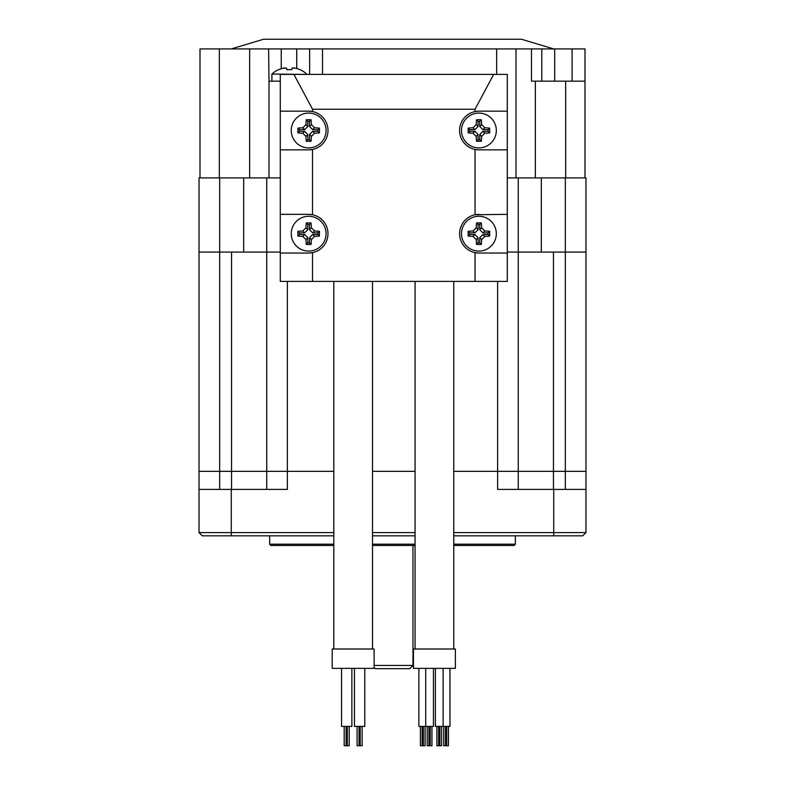 <?xml version="1.0" encoding="UTF-8"?>
<svg xmlns="http://www.w3.org/2000/svg" width="785" height="785" viewBox="0 0 785 785"><rect width="100%" height="100%" fill="white"/><g stroke="black" fill="none" stroke-linecap="round" stroke-linejoin="round"><path stroke-width="1.18" d="M553.454 489.398L553.454 471.343L497.621 471.343L497.621 489.398L585.973 489.398L585.973 471.343L553.454 471.343L553.454 252.073L585.973 252.073L585.973 471.343L565.337 471.343L565.337 252.073L585.973 252.073L585.973 177.91L507.296 177.91M565.337 489.398L565.337 471.343L518.257 471.343L518.257 252.073L507.296 252.073L565.337 252.073L565.337 177.91M266.743 489.398L266.743 471.343L199.027 471.343L199.027 252.073L231.546 252.073L231.546 471.343L333.811 471.343L266.743 471.343L266.743 252.073L280.284 252.073L266.743 252.073L266.743 177.91L280.284 177.91M518.257 489.398L518.257 471.343L453.769 471.343L497.621 471.343L497.621 281.413M415.069 471.343L372.512 471.343L415.069 471.343M287.379 281.413L287.379 489.398L231.271 489.398L231.271 532.603L199.027 532.603L199.027 489.398L231.271 489.398M585.973 489.398L585.973 532.603L453.769 532.603M199.027 489.398L199.027 471.343L231.546 471.343L231.546 489.398M415.069 532.603L372.512 532.603M333.811 532.603L231.271 532.603L231.271 535.831L202.255 535.831L199.027 532.603M453.769 535.831L582.745 535.831L585.973 532.603M415.069 535.831L372.512 535.831M333.811 535.831L231.271 535.831M372.512 545.506L415.069 545.506M453.769 545.506L514.067 545.506L515.353 544.211L515.353 535.831M333.811 544.211L269.647 544.211L270.933 545.506L333.811 545.506M372.512 544.211L415.069 544.211M453.769 544.211L515.353 544.211M374.121 667.554L375.25 668.683L409.75 668.683L412.979 665.454L374.121 665.454M266.743 177.91L199.027 177.91L199.027 252.073L219.663 252.073L219.663 177.91M243.684 177.91L243.684 252.073L219.663 252.073L219.663 489.398M243.684 252.073L266.743 252.073M541.316 177.91L541.316 252.073M518.257 252.073L518.257 177.91M554.691 48.925L585.002 48.925L585.002 81.169L531.474 81.169L531.474 48.925L554.691 48.925L554.691 81.169M199.998 177.91L199.998 48.925L531.474 48.925M231.271 48.925L263.515 39.25L521.485 39.25L553.729 48.925M585.002 81.169L585.002 177.91M541.797 81.169L541.797 48.925M516 48.925L516 177.91M280.284 81.169L269 81.169L269 177.91M269 81.169L268.607 48.925M309.633 48.925L309.633 74.398M312.528 281.413L280.284 281.413L280.284 253.035L308.662 253.035A19.35 19.35 0 0 0 312.528 252.642L312.528 281.413L475.053 281.413L475.053 252.642A19.35 19.35 0 0 0 478.919 253.035L475.053 252.642A19.35 19.35 0 0 1 475.053 214.737L475.053 149.464A19.35 19.35 0 0 0 478.919 149.856L475.053 149.464A19.35 19.35 0 0 1 475.053 111.549L475.053 109.223L312.528 109.223L293.904 74.398L280.284 74.398L280.284 253.035M478.919 111.156L475.053 111.549A19.35 19.35 0 0 1 478.919 111.156L507.296 111.156L507.296 281.413L475.053 281.413M280.284 149.856L308.662 149.856A19.35 19.35 0 0 0 312.528 149.464L312.528 214.737A19.35 19.35 0 0 0 308.662 214.344L312.528 214.737A19.35 19.35 0 0 1 312.528 252.642L308.662 253.035M312.528 109.223L312.528 111.549A19.35 19.35 0 0 0 308.662 111.156L280.284 111.156M478.919 214.344A19.35 19.35 0 0 0 475.053 214.737L507.296 214.344M308.662 149.856L312.528 149.464A19.35 19.35 0 0 0 312.528 111.549L308.662 111.156M280.284 214.344L308.662 214.344M507.296 111.156L507.296 74.398L493.677 74.398L475.053 109.223M507.296 149.856L478.919 149.856M507.296 253.035L478.919 253.035M493.677 74.398L293.904 74.398M496.326 233.694A17.417 17.417 0 0 0 478.919 216.277A17.417 17.417 0 0 0 461.501 233.694A17.417 17.417 0 0 0 478.919 251.102A17.417 17.417 0 0 0 496.326 233.694M481.293 222.93A25.669 5.338 90 0 1 481.647 227.807L484.796 230.967A25.669 5.338 0 0 1 489.673 231.31A25.169 5.23 90 0 1 489.703 233.694A25.169 5.23 90 0 1 489.673 236.069A25.669 5.338 180 0 1 484.796 236.413L481.647 239.572A25.669 5.338 90 0 1 481.293 244.449A25.169 5.23 180 0 1 476.544 244.449A25.669 5.338 -90 0 1 476.191 239.572L473.041 236.413A25.669 5.338 180 0 1 468.154 236.069A25.169 5.23 -90 0 1 468.135 233.694A25.169 5.23 -90 0 1 468.154 231.31A25.669 5.338 0 0 1 473.041 230.967L476.191 227.807A25.669 5.338 -90 0 1 476.544 222.93A25.169 5.23 0 0 1 481.293 222.93L479.753 224.471L478.075 224.471L478.075 229.701L474.925 232.851L469.695 232.851L469.695 234.529L474.925 234.529L478.075 237.688L478.075 242.908L479.753 242.908L479.753 237.688L482.912 234.529L488.142 234.529L488.142 232.851L482.912 232.851L479.753 229.701L479.753 224.471M468.154 236.069L469.695 234.529M476.544 222.93L478.075 224.471M468.154 231.31L469.695 232.851M489.673 236.069L488.142 234.529M489.673 231.31L488.142 232.851M481.293 244.449L479.753 242.908M476.544 244.449L478.075 242.908M326.069 233.694A17.417 17.417 0 0 0 308.662 216.277A17.417 17.417 0 0 0 291.245 233.694A17.417 17.417 0 0 0 308.662 251.102A17.417 17.417 0 0 0 326.069 233.694M311.037 222.93A25.669 5.338 90 0 1 311.39 227.807L314.54 230.967A25.669 5.338 0 0 1 319.416 231.31A25.169 5.23 90 0 1 319.446 233.694A25.169 5.23 90 0 1 319.416 236.069A25.669 5.338 180 0 1 314.54 236.413L311.39 239.572A25.669 5.338 90 0 1 311.037 244.449A25.169 5.23 180 0 1 306.287 244.449A25.669 5.338 -90 0 1 305.934 239.572L302.784 236.413A25.669 5.338 180 0 1 297.898 236.069A25.169 5.23 -90 0 1 297.878 233.694A25.169 5.23 -90 0 1 297.898 231.31A25.669 5.338 0 0 1 302.784 230.967L305.934 227.807A25.669 5.338 -90 0 1 306.287 222.93A25.169 5.23 0 0 1 311.037 222.93L309.496 224.471L307.818 224.471L307.818 229.701L304.668 232.851L299.438 232.851L299.438 234.529L304.668 234.529L307.818 237.688L307.818 242.908L309.496 242.908L309.496 237.688L312.656 234.529L317.886 234.529L317.886 232.851L312.656 232.851L309.496 229.701L309.496 224.471M297.898 236.069L299.438 234.529M306.287 222.93L307.818 224.471M297.898 231.31L299.438 232.851M319.416 236.069L317.886 234.529M319.416 231.31L317.886 232.851M311.037 244.449L309.496 242.908M306.287 244.449L307.818 242.908M326.069 130.506A17.417 17.417 0 0 0 308.662 113.089A17.417 17.417 0 0 0 291.245 130.506A17.417 17.417 0 0 0 308.662 147.914A17.417 17.417 0 0 0 326.069 130.506M311.037 119.742A25.669 5.338 90 0 1 311.39 124.629L314.54 127.778A25.669 5.338 0 0 1 319.416 128.132A25.169 5.23 90 0 1 319.446 130.506A25.169 5.23 90 0 1 319.416 132.881A25.669 5.338 180 0 1 314.54 133.234L311.39 136.384A25.669 5.338 90 0 1 311.037 141.261A25.169 5.23 180 0 1 306.287 141.261A25.669 5.338 -90 0 1 305.934 136.384L302.784 133.234A25.669 5.338 180 0 1 297.898 132.881A25.169 5.23 -90 0 1 297.878 130.506A25.169 5.23 -90 0 1 297.898 128.132A25.669 5.338 0 0 1 302.784 127.778L305.934 124.629A25.669 5.338 -90 0 1 306.287 119.742A25.169 5.23 0 0 1 311.037 119.742L309.496 121.282L307.818 121.282L307.818 126.513L304.668 129.662L299.438 129.662L299.438 131.34L304.668 131.34L307.818 134.5L307.818 139.73L309.496 139.73L309.496 134.5L312.656 131.34L317.886 131.34L317.886 129.662L312.656 129.662L309.496 126.513L309.496 121.282M297.898 132.881L299.438 131.34M306.287 119.742L307.818 121.282M297.898 128.132L299.438 129.662M319.416 132.881L317.886 131.34M319.416 128.132L317.886 129.662M311.037 141.261L309.496 139.73M306.287 141.261L307.818 139.73M496.326 130.506A17.417 17.417 0 0 0 478.919 113.089A17.417 17.417 0 0 0 461.501 130.506A17.417 17.417 0 0 0 478.919 147.914A17.417 17.417 0 0 0 496.326 130.506M481.293 119.742A25.669 5.338 90 0 1 481.647 124.629L484.796 127.778A25.669 5.338 0 0 1 489.673 128.132A25.169 5.23 90 0 1 489.703 130.506A25.169 5.23 90 0 1 489.673 132.881A25.669 5.338 180 0 1 484.796 133.234L481.647 136.384A25.669 5.338 90 0 1 481.293 141.261A25.169 5.23 180 0 1 476.544 141.261A25.669 5.338 -90 0 1 476.191 136.384L473.041 133.234A25.669 5.338 180 0 1 468.154 132.881A25.169 5.23 -90 0 1 468.135 130.506A25.169 5.23 -90 0 1 468.154 128.132A25.669 5.338 0 0 1 473.041 127.778L476.191 124.629A25.669 5.338 -90 0 1 476.544 119.742A25.169 5.23 0 0 1 481.293 119.742L479.753 121.282L478.075 121.282L478.075 126.513L474.925 129.662L469.695 129.662L469.695 131.34L474.925 131.34L478.075 134.5L478.075 139.73L479.753 139.73L479.753 134.5L482.912 131.34L488.142 131.34L488.142 129.662L482.912 129.662L479.753 126.513L479.753 121.282M468.154 132.881L469.695 131.34M476.544 119.742L478.075 121.282M468.154 128.132L469.695 129.662M489.673 132.881L488.142 131.34M489.673 128.132L488.142 129.662M481.293 141.261L479.753 139.73M476.544 141.261L478.075 139.73M271.904 81.169L271.904 74.065A25.797 25.797 0 0 1 278.528 69.669L278.528 69.669M306.729 74.398L271.904 74.065M306.729 74.065A25.797 25.797 0 0 0 300.096 69.669L300.076 69.777A25.669 25.11 180 0 0 295.199 68.128L292.04 68.128L291.686 69.777A25.169 24.61 180 0 0 286.937 69.777L286.584 68.128L283.434 68.128A25.669 25.11 180 0 0 278.557 69.777M292.128 68.01L291.686 69.777A25.169 24.61 180 0 0 286.937 69.777L286.584 68.128L286.937 69.777M294.012 67.912L294.591 68.01M295.199 68.128A25.669 25.11 180 0 1 300.076 69.777L300.096 69.669M283.434 68.128L284.033 68.01M284.612 67.912L285.141 67.863M292.04 68.128L291.686 69.777M333.811 281.413L333.811 649.009M372.512 281.413L372.512 649.009M374.121 649.009L332.202 649.009L332.202 668.359L374.121 668.359L374.121 649.009M364.77 668.359L364.77 726.4L354.447 726.4L354.447 668.359M351.866 668.359L351.866 726.4L341.553 726.4L341.553 668.359M362.12 726.4L362.12 745.75L357.096 745.75L357.096 726.4M349.227 726.4L349.227 745.75L344.193 745.75L344.193 726.4M346.126 726.4L346.126 745.75M347.294 726.4L347.294 745.75M415.069 281.413L415.069 649.009M453.769 281.413L453.769 649.009M455.378 649.009L413.459 649.009L413.459 668.359L455.378 668.359L455.378 649.009M449.962 668.359L449.962 726.4L435.39 726.4L435.39 668.359M448.451 726.4L448.451 745.75L443.741 745.75L443.741 726.4M445.487 726.4L445.487 745.75M446.704 726.4L446.704 745.75M441.612 726.4L441.612 745.75L436.902 745.75L436.902 726.4M438.648 726.4L438.648 745.75M439.865 726.4L439.865 745.75M425.715 668.359L425.715 726.4L418.876 726.4L418.876 668.359M433.448 668.359L433.448 726.4L425.715 726.4M431.936 726.4L431.936 745.75L427.226 745.75L427.226 726.4M428.973 726.4L428.973 745.75M430.2 726.4L430.2 745.75M425.097 726.4L425.097 745.75L420.387 745.75L420.387 726.4M422.134 726.4L422.134 745.75M423.35 726.4L423.35 745.75M553.729 489.398L553.729 535.831M572.108 48.925L572.108 81.169M565.661 81.169L565.661 177.91M535.35 177.91L535.35 81.169M496.65 48.925L496.65 74.398M322.527 48.925L322.527 74.398M249.65 177.91L249.65 48.925M281.246 68.737L281.246 48.925M296.73 48.925L296.73 68.54M219.339 48.925L219.339 177.91M473.041 236.413L474.925 234.529M481.647 227.807L479.753 229.701M476.191 227.807L478.075 229.701M473.041 230.967L474.925 232.851M484.796 236.413L482.912 234.529M481.647 239.572L479.753 237.688M476.191 239.572L478.075 237.688M484.796 230.967L482.912 232.851M302.784 236.413L304.668 234.529M311.39 227.807L309.496 229.701M305.934 227.807L307.818 229.701M302.784 230.967L304.668 232.851M314.54 236.413L312.656 234.529M311.39 239.572L309.496 237.688M305.934 239.572L307.818 237.688M314.54 230.967L312.656 232.851M302.784 133.234L304.668 131.34M311.39 124.629L309.496 126.513M305.934 124.629L307.818 126.513M302.784 127.778L304.668 129.662M314.54 133.234L312.656 131.34M311.39 136.384L309.496 134.5M305.934 136.384L307.818 134.5M314.54 127.778L312.656 129.662M473.041 133.234L474.925 131.34M481.647 124.629L479.753 126.513M476.191 124.629L478.075 126.513M473.041 127.778L474.925 129.662M484.796 133.234L482.912 131.34M481.647 136.384L479.753 134.5M476.191 136.384L478.075 134.5M484.796 127.778L482.912 129.662M269.647 544.211L269.647 535.831M412.979 665.454L412.979 545.506M360.187 726.4L360.187 745.75M359.03 726.4L359.03 745.75M443.123 668.359L443.123 726.4"/></g></svg>
